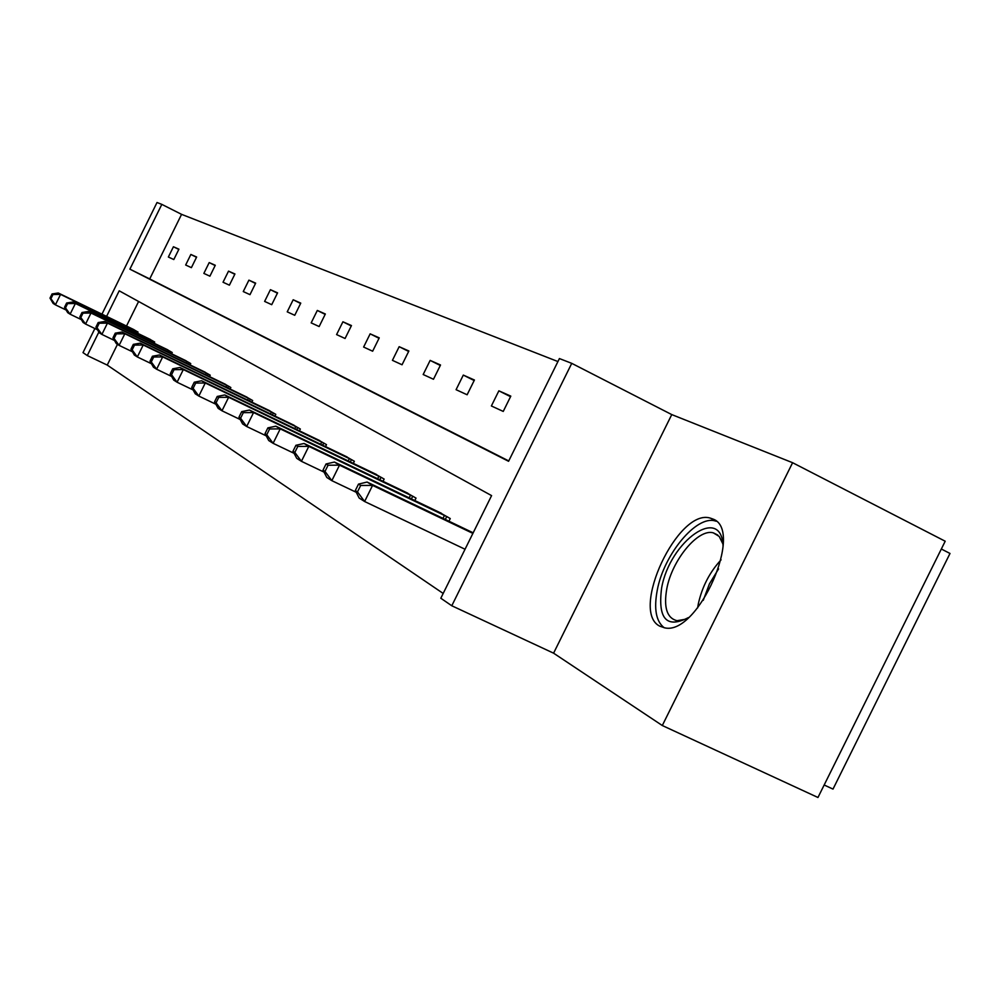 <?xml version="1.0" encoding="UTF-8"?>
<svg xmlns="http://www.w3.org/2000/svg" width="1000" height="1000" viewBox="0 0 1000 1000"><rect width="100%" height="100%" fill="white"/><g stroke="black" fill="none" stroke-linecap="round" stroke-linejoin="round"><path stroke-width="1.5" d="M659.788 626.175C629.425 611.425 678.112 507.612 710.375 518.138L712.887 519.025C744.525 529.812 698.188 635.425 664.95 627.9L659.788 626.175M792.6 462.713L945.2 541.225L817.962 797.487L662.3 725.525L792.6 462.713L671.762 414.588L571.75 363.35L451.788 605.763L440.812 598.237L491.587 495.613L119.2 290.812L106.587 316.4M101.962 314.163L157.012 202.512L161.825 204.375L129.887 269.163L508.575 461.287L559.412 358.562L571.75 363.35M557.925 361.55L181.575 214.35L161.825 204.375M941.338 549.012L950 553.462L833 789.1L824.163 784.987M448.938 521.213L450.25 518.55L438.875 512.1M383.013 481.337L384.137 479.062L374.263 473.462M325.513 446.613L326.488 444.637L317.838 439.725M274.938 416.075L275.788 414.35L268.137 410.012M230.087 389.025L230.837 387.512L224.037 383.638M190.062 364.9L190.725 363.55L184.625 360.087M154.1 343.25L154.7 342.038L149.213 338.913M138.6 301.488L126.487 326.05M117.475 344.338L107.238 365.087L443.188 593.45M137.463 333.225L138.038 332.075L132.812 329.1M171.612 353.787L172.25 352.512L166.462 349.225M209.525 376.637L210.238 375.2L203.787 371.538M251.863 402.163L252.662 400.538L245.45 396.438M299.438 430.863L300.35 429.025L292.225 424.4M353.312 463.4L354.363 461.275L345.125 456.037M414.8 500.562L416.025 498.1L405.438 492.1M107.238 365.087L87.287 355.562L83 352.625L94.887 328.525M671.762 414.588L553.587 653.175L662.3 725.525M553.587 653.175L451.788 605.763M98.85 332.088L87.287 355.562M181.575 214.35L149.725 278.938L508.75 460.938M149.725 278.938L129.887 269.163M503.237 411.425L491.375 405.962L498.862 390.825L510.812 396.125L503.237 411.425M467.125 394.775L456.075 389.688L463.3 375.087L474.425 380.012L467.125 394.775M433.475 379.263L423.175 374.513L430.15 360.4L440.525 365L433.475 379.263M402.05 364.775L392.425 360.337L399.162 346.688L408.875 350.988L402.05 364.775M372.65 351.213L363.625 347.05L370.15 333.837L379.25 337.863L372.65 351.213M345.075 338.5L336.587 334.588L342.912 321.788L351.463 325.562L345.075 338.5M319.15 326.55L311.175 322.875L317.312 310.45L325.35 314L319.15 326.55M294.75 315.3L287.225 311.837L293.188 299.762L300.763 303.125L294.75 315.3M271.725 304.688L264.625 301.413L270.413 289.688L277.575 292.85L271.725 304.688M249.988 294.662L243.263 291.562L248.9 280.15L255.662 283.15L249.988 294.662M229.4 285.175L223.038 282.238L228.525 271.137L234.938 273.975L229.4 285.175M209.9 276.188L203.863 273.4L209.2 262.587L215.287 265.275L209.9 276.188M191.4 267.65L185.662 265.012L190.863 254.462L196.637 257.025L191.4 267.65M173.812 259.538L168.363 257.025L173.425 246.75L178.925 249.175L173.812 259.538M178.8 249.425L173.425 246.75M196.513 257.288L190.863 254.462M215.15 265.55L209.2 262.587M234.788 274.262L228.525 271.137M255.512 283.463L248.9 280.15M277.413 293.188L270.413 289.688M300.587 303.475L293.188 299.762M325.163 314.375L317.312 310.45M351.262 325.962L342.912 321.788M379.038 338.3L370.15 333.837M408.65 351.438L399.162 346.688M440.288 365.487L430.15 360.4M474.162 380.538L463.3 375.087M510.538 396.688L498.862 390.825M134.012 329.675L58.25 292.987L60.562 294.4L55.4 304.85L66.15 310.038M50.912 298.7L55.4 304.85L53.113 303.4L50 298.125L50.912 298.7L52.975 294.525L52.062 293.95L50 298.125M52.975 294.525L60.562 294.4L136.875 331.388M52.062 293.95L58.25 292.987M150.475 339.513L72.962 301.988L75.388 303.475L70.1 314.2L81.425 319.662M65.487 307.887L70.1 314.2L67.7 312.675L64.525 307.288L65.487 307.887L67.6 303.6L66.638 303L64.525 307.288M67.6 303.6L75.388 303.475L153.475 341.3M66.638 303L72.962 301.988M167.8 349.85L88.45 311.475L91 313.038L85.575 324.05L97.525 329.8M80.825 317.55L85.575 324.05L83.038 322.438L79.825 316.925L80.825 317.55L83 313.15L81.988 312.525L79.825 316.925M83 313.15L91 313.038L170.95 351.737M81.988 312.525L88.45 311.475M688.475 617.562C666.675 628.787 657.712 618.987 661.587 588.188C669.737 540.763 722.062 503.988 723.062 546.638M722.812 543.763L719.2 536.438L713.337 532.85C698.2 528.312 672.05 560.013 666.8 588.7C663.525 607.463 666.938 618.125 677.013 620.712L686.05 619.138M716.213 521.25L715.1 520.925C696.35 515.138 663.85 554.487 657.275 590.112C653.737 608.913 656.05 621.475 664.25 627.8M186.038 360.75L104.763 321.463L107.463 323.113L101.888 334.425L114.513 340.5M97.013 327.75L101.888 334.425L99.213 332.725L95.95 327.075L97.013 327.75L99.237 323.225L98.175 322.562L95.95 327.075M99.237 323.225L107.463 323.113L189.375 362.738M98.175 322.562L104.763 321.463M205.275 372.238L121.988 332.013L124.838 333.75L119.113 345.375L132.475 351.8M114.087 338.512L119.113 345.375L116.287 343.575L112.963 337.8L114.087 338.512L116.375 333.862L115.25 333.162L112.963 337.8M116.375 333.862L124.838 333.75L208.8 374.338M115.25 333.162L121.988 332.013M225.6 384.375L140.2 343.162L143.225 345L137.325 356.95L151.5 363.762M132.15 349.888L137.325 356.95L134.338 355.05L130.963 349.15L132.15 349.888L134.5 345.112L133.312 344.375L130.963 349.15M134.5 345.112L143.225 345L229.325 386.6M133.312 344.375L140.2 343.162M247.113 397.225L159.488 354.963L162.688 356.912L156.613 369.225L171.663 376.45M151.275 361.95L156.613 369.225L153.45 367.212L150.013 361.15L151.275 361.95L153.7 357.025L152.438 356.238L150.013 361.15M153.7 357.025L162.688 356.912L251.05 399.575M152.438 356.238L159.488 354.963M269.9 410.838L179.938 367.475L183.325 369.562L177.075 382.238L193.088 389.925M171.562 374.725L177.075 382.238L173.713 380.1L170.225 373.888L171.562 374.725L174.062 369.663L172.725 368.825L170.225 373.888M174.062 369.663L183.325 369.562L274.088 413.338M172.725 368.825L179.938 367.475M294.1 425.288L201.663 380.775L205.275 382.987L198.825 396.062L215.9 404.25M193.125 388.312L198.825 396.062L195.238 393.787L191.7 387.425L193.125 388.312L195.7 383.088L194.275 382.2L191.7 387.425M195.7 383.088L205.275 382.987L298.538 427.938M194.275 382.2L201.663 380.775M319.837 440.65L224.788 394.938L228.637 397.287L221.975 410.788L240.225 419.525M216.075 402.788L221.975 410.788L218.162 408.363L214.562 401.825L216.075 402.788L218.75 397.388L217.225 396.45L214.562 401.825M218.75 397.388L228.637 397.287L324.562 443.475M217.225 396.45L224.788 394.938M347.25 457.038L249.462 410.037L253.575 412.55L246.675 426.5L266.225 435.85M240.575 418.225L246.675 426.5L242.613 423.913L238.95 417.2L240.575 418.225L243.325 412.65L241.7 411.637L238.95 417.2M243.325 412.65L253.575 412.55L352.3 460.05M241.7 411.637L249.462 410.037M376.538 474.525L275.837 426.188L280.225 428.875L273.1 443.312L294.088 453.325M266.762 434.725L273.1 443.312L268.738 440.538L265.038 433.638L266.762 434.725L269.613 428.963L267.875 427.875L265.038 433.638M269.613 428.963L280.225 428.875L381.938 477.75M267.875 427.875L275.837 426.188M407.875 493.237L304.088 443.475L308.8 446.362L301.413 461.312L324 472.088M294.837 452.413L301.413 461.312L296.737 458.338L292.975 451.25L294.837 452.413L297.787 446.438L295.925 445.288L292.975 451.25M297.787 446.438L308.8 446.362L413.663 496.688M295.925 445.288L304.088 443.475M441.5 513.325L334.425 462.05L339.5 465.163L331.838 480.662L356.225 492.275M325 471.425L331.838 480.662L326.812 477.463L323 470.163L325 471.425L328.062 465.225L326.05 463.975L323 470.163M328.062 465.225L339.5 465.163L447.713 517.025M326.05 463.975L334.425 462.05M473.188 532.812L367.1 482.05L372.575 485.4L364.613 501.512L465.05 549.25M357.488 491.9L364.613 501.512L359.188 498.062L355.325 490.538L357.488 491.9L360.675 485.462L358.5 484.113L355.325 490.538M360.675 485.462L372.575 485.4L472.9 533.4M358.5 484.113L367.1 482.05M134.012 331.55L134.637 330.288M135.6 332.325L136.225 331.062M150.538 341.512L151.2 340.175M152.15 342.3L152.812 340.975M167.913 352L168.612 350.588M169.575 352.8L170.275 351.4M697.638 607.9L698.3 603.962C702.062 586.9 709.65 572.188 721.075 559.825M718.575 568.913L709.412 583.888L703.25 600.337M186.225 363.05L186.962 361.55M187.925 363.875L188.663 362.388M205.55 374.712L206.325 373.125M207.3 375.562L208.075 373.975M225.963 387.038L226.788 385.35M227.75 387.9L228.575 386.238M247.562 400.087L248.45 398.3M249.412 400.975L250.287 399.2M270.462 413.925L271.4 412.013M272.362 414.837L273.288 412.938M294.775 428.625L295.775 426.587M296.725 429.562L297.725 427.537M320.637 444.263L321.712 442.088M322.65 445.225L323.725 443.062M348.212 460.95L349.363 458.6M350.288 461.938L351.438 459.613M377.65 478.775L378.9 476.262M379.8 479.8L381.037 477.3M409.188 497.875L410.525 495.15M411.4 498.925L412.725 496.238M443.013 518.375L444.462 515.438M445.3 519.475L446.75 516.55M710.375 518.138L715.675 520.788M717.8 535.062L713.337 532.85"/></g></svg>
